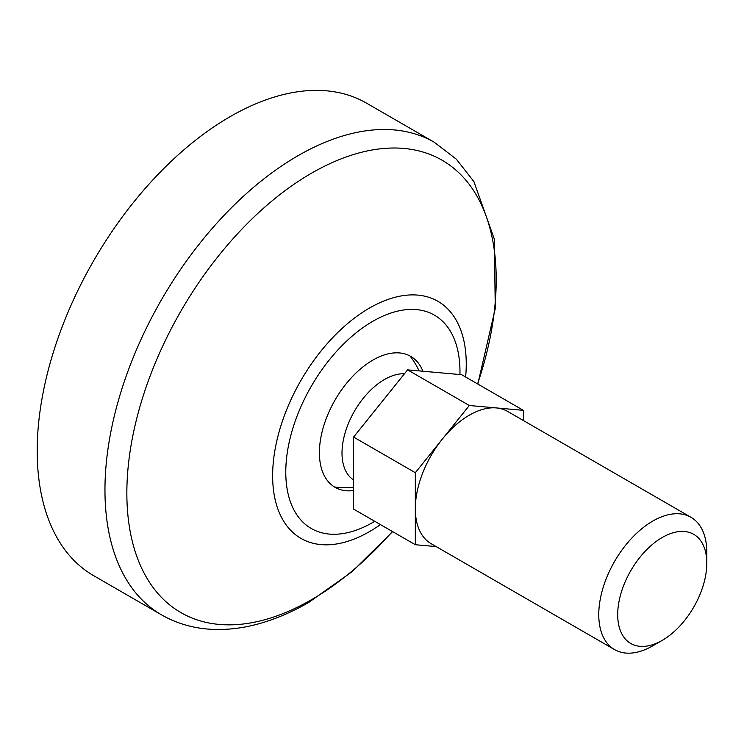 <?xml version="1.0" encoding="UTF-8"?>
<svg xmlns="http://www.w3.org/2000/svg" width="744" height="744" viewBox="0 0 744 744"><rect width="100%" height="100%" fill="white"/><g stroke="black" fill="none" stroke-linecap="round" stroke-linejoin="round"><path stroke-width="1.12" d="M415.319 472.71L415.319 508.719A76.39 44.101 -60 0 1 442.327 439.109L415.319 472.71L353.586 437.063L353.586 509.091L415.319 544.729L436.17 546.589M469.334 405.508L442.327 439.109A76.39 44.101 -60 0 1 496.341 407.926L469.334 405.508L407.6 369.87L353.586 437.063M652.786 645.82L662.253 640.351A62.998 36.372 -60 0 1 617.706 614.637A62.998 36.372 -60 0 1 662.253 537.475A62.998 36.372 -60 0 1 706.8 563.189A62.998 36.372 -60 0 1 662.253 640.351L652.786 645.82A76.39 44.101 -60 0 1 614.591 649.605L431.139 543.687A76.39 44.101 -60 0 1 415.319 508.719L415.319 544.729M353.586 479.982A60.022 34.652 -60 0 1 350.74 418.221A60.022 34.652 -60 0 1 404.476 373.758M523.348 420.509L523.348 410.335L496.341 407.926A76.39 44.101 -60 0 1 507.529 411.376L690.981 517.294A76.39 44.101 -60 0 1 706.8 552.262L706.8 563.189M523.348 410.335L461.615 374.697L407.6 369.87M353.586 490.556A75.609 43.654 -60 0 1 346.453 490.77A75.609 43.654 -60 0 1 335.07 400.012A75.609 43.654 -60 0 1 419.356 364.495A75.609 43.654 -60 0 1 422.927 371.237M614.591 649.605A76.39 44.101 -60 0 1 614.591 561.394A76.39 44.101 -60 0 1 690.981 517.294M161.467 614.823L93.707 575.698A272.825 157.514 -60 0 1 93.707 260.66A272.825 157.514 -60 0 1 366.532 103.146L434.291 142.271A272.825 157.514 -60 0 0 161.467 299.786A272.825 157.514 -60 0 0 161.467 614.823C177.5 623.974 195.151 628.847 214.421 629.443C229.124 629.861 244.162 627.908 259.554 623.574C275.968 618.943 292.383 611.875 308.797 602.389L352.07 571.708L392.618 531.625M374.753 521.312A123.169 71.117 -60 0 1 372.874 522.409A123.169 71.117 -60 0 1 285.78 471.138A123.169 71.117 -60 0 1 374.585 320.301A123.169 71.117 -60 0 1 459.932 374.548M380.417 524.585A136.896 79.041 -60 0 1 369.442 531.635A136.896 79.041 -60 0 1 272.704 471.473A136.896 79.041 -60 0 1 376.762 304.175A136.896 79.041 -60 0 1 465.623 377.003M392.376 531.486A261.181 150.79 -60 0 1 311.531 599.683A261.181 150.79 -60 0 1 128.954 459.755A261.181 150.79 -60 0 1 366.476 151.116A261.181 150.79 -60 0 1 477.583 383.913M334.465 486.967A81.849 81.849 0 0 0 353.586 487.218M419.132 370.903A81.849 81.849 0 0 0 410.065 356.013M477.815 384.043L495.281 308.453L494.295 239.029L473.891 181.564L456.342 159.188L434.291 142.271"/></g></svg>
